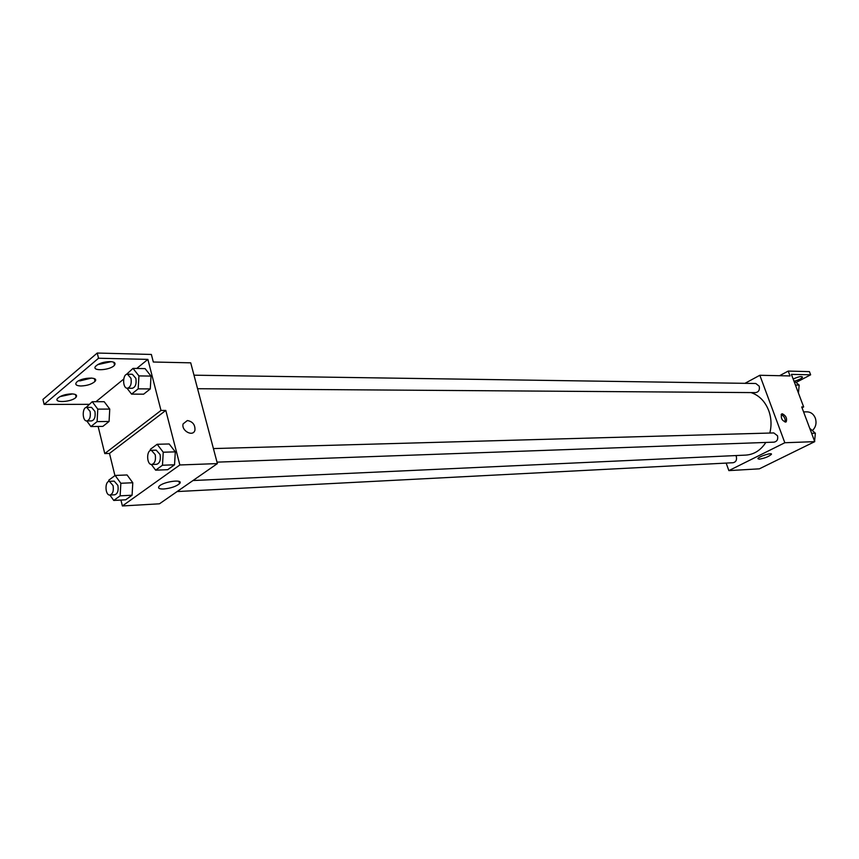 <?xml version="1.0" encoding="UTF-8"?>
<svg xmlns="http://www.w3.org/2000/svg" width="859" height="859" viewBox="0 0 859 859"><rect width="100%" height="100%" fill="white"/><g stroke="black" fill="none" stroke-linecap="round" stroke-linejoin="round"><path stroke-width="1.29" d="M812.335 430.584C815.857 427.245 816.845 423.068 815.298 418.065C813.613 414.092 810.875 412.03 807.095 411.848L803.573 411.891M744.957 383.329L759.839 375.276L790.055 375.941L788.229 371.077L809.425 371.625L810.638 374.803L791.407 374.363L803.659 406.941L801.715 406.951L814.751 441.644L759.367 468.831L728.861 470.614L726.166 463.076M782.302 413.77C785.974 415.67 787.274 418.376 786.189 421.909C782.27 421.189 780.713 418.569 781.518 414.049L782.302 413.77M759.839 375.276L784.825 442.739L814.751 441.644M217.005 462.142L774.099 442.149C777.127 441.44 778.265 439.314 777.502 435.749L773.809 432.936L213.408 448.57M197.57 388.719L755.63 392.617C758.744 391.983 759.925 389.836 759.195 386.174L755.791 383.49L193.984 375.19M784.825 442.739L728.861 470.614M177.094 491.563L733.135 462.722C735.98 462.013 737.033 459.93 736.313 456.494L735.862 455.571M192.974 480.535L745.719 455.109C753.987 454.561 760.698 450.331 765.841 442.449M769.825 433.054C771.715 425.441 771.35 417.957 768.73 410.623C765.068 401.357 759.173 395.344 751.024 392.584M759.173 459.2L757.885 458.62C758.497 456.558 772.671 452.07 771.403 454.336C768.794 456.623 764.725 458.244 759.173 459.2M785.137 422.156C785.577 418.698 784.246 416.164 781.142 414.521M788.229 371.077L779.564 375.705M803.659 406.941L802.027 407.778M810.638 374.803L796.078 382.47M793.168 379.044C798.441 376.639 801.554 375.995 802.521 377.112C801.511 378.561 798.859 379.925 794.543 381.171M114.934 475.607L109.49 453.423L165.798 410.43L160.998 410.452L147.877 359.384L98.527 358.235L97.25 353.038L151.367 354.456L153.321 362.015L190.719 362.831L217.391 463.592L159.473 503.803L122.386 505.962L120.936 500.067M187.391 420.523C192.706 421.576 195.218 424.754 194.95 430.069C193.339 437.295 181.045 430.907 183.117 423.874L187.391 420.523L183.117 423.874C181.045 430.917 193.339 437.295 194.939 430.069C195.218 424.754 192.695 421.576 187.391 420.523M165.798 410.43L179.853 464.966L217.391 463.592M132.791 482.737L127.068 474.963L132.791 482.737L132.082 495.213L132.791 482.737L120.851 483.273L120.142 495.836L113.753 500.453L109.877 495.052C112.797 494.043 113.85 490.918 113.087 485.657L109.394 481.341C104.53 481.212 105.077 495.6 109.92 495.052L114.73 494.805C117.608 493.796 118.671 490.682 117.908 485.432L114.204 481.126L109.394 481.341M125.682 499.798L132.082 495.213L125.682 499.798L113.753 500.453M175.3 451.866L169.191 443.974L175.3 451.866L174.538 464.794L175.3 451.866L163.242 452.221L162.48 465.234L155.651 470.174L151.334 464.461M167.688 469.701L174.538 464.794L167.688 469.701L155.651 470.174M179.853 464.966L122.386 505.962M163.682 488.996C159.216 489.093 157.68 488.202 159.098 486.323C163.135 481.502 184.46 478.785 179.52 483.681C176.063 486.505 170.78 488.277 163.682 488.996M109.49 453.423L104.766 453.563L98.13 426.451M89.046 404.331L44.131 404.417L42.95 399.414L97.25 353.038M44.131 404.417L98.527 358.235M91.634 378.035L79.694 380.956M72.575 393.916L59.926 396.633M111.283 361.639L97.625 364.656M104.766 453.563L160.998 410.452M151.012 376.081L145.085 368.618L151.012 376.081L150.282 388.923L151.012 376.081L138.922 375.909L138.192 388.837L131.567 394.12L126.971 388.182M143.636 394.174L150.282 388.923L143.636 394.174L131.567 394.12M109.759 409.077L104.197 401.711L109.759 409.077L109.072 421.468L109.759 409.077L97.786 409.131L97.11 421.608L90.914 426.547L86.802 420.964C89.755 419.987 90.85 416.819 90.109 411.461L86.716 407.391C82.002 407.069 82.12 421.307 86.834 420.964L91.655 420.91C94.576 419.944 95.671 416.787 94.93 411.429L91.537 407.37L86.716 407.391M102.855 426.386L109.072 421.468L102.855 426.386L90.914 426.547M95.929 401.711L123.696 379.087M136.731 368.468L147.877 359.384M80.918 385.992C76.505 385.809 74.969 384.671 76.301 382.588C80.027 377.52 99.58 376.296 95.027 381.375C92.01 384.145 87.307 385.691 80.918 385.992M71.512 393.884C75.85 394.056 77.385 395.129 76.118 397.116C72.628 401.991 53.118 403.376 57.574 398.393C60.549 395.709 65.198 394.206 71.512 393.884M110.059 361.575C114.397 361.832 115.901 363.013 114.548 365.118C110.832 370.347 90.936 371.603 95.639 366.267C98.796 363.378 103.595 361.811 110.059 361.575M150.293 450.578L150.368 449.3L157.143 444.275L163.242 452.221M151.742 464.483L156.606 464.311C159.742 463.28 160.901 460.016 160.096 454.529L156.231 450.159L151.367 450.299C146.17 450.084 146.567 464.966 151.742 464.483C154.878 463.452 156.037 460.177 155.221 454.679L151.367 450.299M157.143 444.275L169.191 443.974M162.48 465.234L174.538 464.794M108.728 481.469L108.803 480.16L115.138 475.457L120.851 483.273M115.138 475.457L127.068 474.963M120.142 495.836L132.082 495.213M126.391 374.449L133.005 368.393L138.922 375.909M127.39 388.236L132.265 388.268C135.454 387.28 136.656 383.984 135.872 378.379L132.35 374.277L127.476 374.202C122.429 373.772 122.343 388.504 127.39 388.236C130.568 387.237 131.771 383.941 130.987 378.314L127.476 374.202M133.005 368.393L145.085 368.618M138.192 388.837L150.282 388.923M86.05 407.499L92.246 401.711L97.786 409.131M92.246 401.711L104.197 401.711M97.11 421.608L109.072 421.468M809.758 428.351L815.363 433.204L814.6 441.225M811.626 433.312L815.363 433.204M793.695 380.451L799.181 385.1L798.43 393.025M795.423 385.047L799.181 385.1M179.52 483.681L178.93 481.384M114.548 365.118L113.828 362.262M76.118 397.116L75.495 394.56M95.027 381.375L94.361 378.669"/></g></svg>

